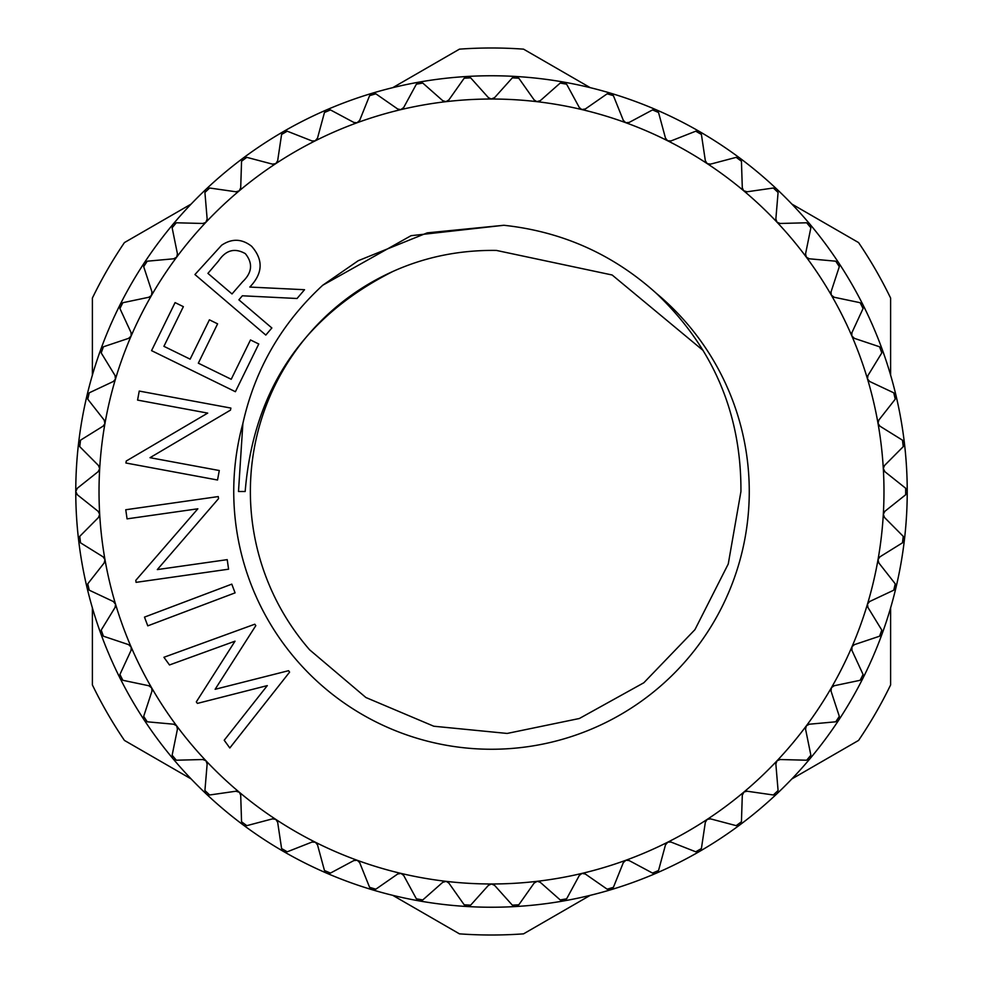 <?xml version="1.0" encoding="UTF-8"?>
<svg xmlns="http://www.w3.org/2000/svg" width="983" height="983" viewBox="0 0 983 983"><rect width="100%" height="100%" fill="white"/><g stroke="black" fill="none" stroke-linecap="round" stroke-linejoin="round"><path stroke-width="1.47" d="M191.132 778.929L124.436 740.42A443.505 443.505 0 0 1 92.39 684.93L92.39 607.912M590.242 895.341L523.546 933.85A443.505 443.505 0 0 1 459.454 933.85L392.758 895.341M890.61 607.912L890.61 684.93A443.505 443.505 0 0 1 858.564 740.42L791.868 778.929M99.688 468.682L98.484 465.512L79.758 446.651L80.508 440.187L103.092 426.155L104.935 423.587L104.161 420.06L87.745 399.147L89.244 392.819L113.303 381.502L115.441 379.168L115.072 375.58L101.2 352.897L103.424 346.79L128.626 338.349L131.12 336.051L131.083 332.659L119.926 308.527L122.838 302.715L148.863 297.247L151.48 295.465L151.96 291.89L143.678 266.626L147.253 261.195L173.733 258.787L176.682 257.128L177.431 253.823L172.136 227.773L176.313 222.785L202.891 223.473L205.852 222.342L207.143 218.963L204.919 192.471L209.649 188.011L235.957 191.783L239.225 190.849L240.7 187.802L241.56 161.224L246.782 157.341L272.488 164.136L275.83 163.596L277.661 160.733L281.593 134.45L287.233 131.194L311.967 140.925L315.138 140.876L317.509 138.148L324.464 112.492L330.448 109.912L353.88 122.457L357.038 122.777L359.704 120.331L369.596 95.658L375.825 93.803L397.66 108.978L400.757 109.654L403.681 107.54L416.374 84.182L422.788 83.063L442.706 100.659L445.938 101.679L448.85 99.947L464.173 78.222L470.66 77.841L488.404 97.636L491.254 99.013L494.596 97.636L512.34 77.841L518.827 78.222L534.15 99.947L536.829 101.642L540.294 100.659L560.212 83.063L566.626 84.182L579.319 107.54L581.776 109.543L585.34 108.978L607.175 93.803L613.404 95.658L623.296 120.331L625.729 122.691L629.12 122.457L652.552 109.912L658.536 112.492L665.491 138.148L667.641 140.778L671.033 140.925L695.767 131.194L701.407 134.45L705.339 160.733L707.17 163.596L710.512 164.136L736.218 157.341L741.44 161.224L742.3 187.802L743.603 190.69L747.043 191.783L773.351 188.011L778.081 192.471L775.857 218.963L776.975 222.17L780.109 223.473L806.687 222.785L810.864 227.773L805.569 253.823L806.318 257.128L809.267 258.787L835.747 261.195L839.322 266.626L831.04 291.89L831.274 295.047L834.137 297.247L860.162 302.715L863.074 308.527L851.917 332.659L851.782 335.83L854.374 338.349L879.576 346.79L881.8 352.897L867.928 375.58L867.485 378.934L869.697 381.502L893.756 392.819L895.255 399.147L878.839 420.06L878.016 423.354L879.908 426.155L902.492 440.187L903.242 446.651L884.516 465.512L883.299 468.436L884.872 471.693L905.675 488.244L905.675 494.756L884.872 511.307L883.312 514.318L884.516 517.488L903.242 536.349L902.492 542.813L879.908 556.845L878.016 559.646L878.839 562.94L895.255 583.853L893.756 590.181L869.697 601.498L867.485 604.066L867.928 607.42L881.8 630.103L879.576 636.21L854.374 644.651L851.978 646.728L851.917 650.341L863.074 674.473L860.162 680.285L834.137 685.753L831.397 687.731L831.04 691.11L839.322 716.374L835.747 721.805L809.267 724.213L806.318 725.872L805.569 729.177L810.864 755.227L806.687 760.215L780.109 759.527L776.975 760.83L775.857 764.037L778.081 790.529L773.351 794.989L747.043 791.217L743.971 792.003L742.3 795.198L741.44 821.776L736.218 825.659L710.512 818.864L707.17 819.404L705.339 822.267L701.407 848.55L695.767 851.806L671.033 842.075L667.862 842.124L665.491 844.852L658.536 870.508L652.552 873.088L629.12 860.543L625.962 860.223L623.296 862.669L613.404 887.342L607.175 889.197L585.34 874.022L582.01 873.395L579.319 875.46L566.626 898.818L560.212 899.937L540.294 882.341L537.308 881.296L534.15 883.053L518.827 904.778L512.34 905.159L494.596 885.364L491.5 883.975L488.404 885.364L470.66 905.159L464.173 904.778L448.85 883.053L446.171 881.358L442.706 882.341L422.788 899.937L416.374 898.818L403.681 875.46L400.99 873.395L397.66 874.022L375.825 889.197L369.596 887.342L359.704 862.669L357.271 860.309L353.88 860.543L330.448 873.088L324.464 870.508L317.509 844.852L315.359 842.222L311.967 842.075L287.233 851.806L281.593 848.55L277.661 822.267L275.83 819.404L272.488 818.864L246.782 825.659L241.56 821.776L240.7 795.198L239.397 792.31L235.957 791.217L209.649 794.989L204.919 790.529L207.143 764.037L206.025 760.83L202.891 759.527L176.313 760.215L172.136 755.227L177.431 729.177L176.682 725.872L173.733 724.213L147.253 721.805L143.678 716.374L151.96 691.11L151.726 687.953L148.863 685.753L122.838 680.285L119.926 674.473L131.083 650.341L131.218 647.17L128.626 644.651L103.424 636.21L101.2 630.103L115.072 607.42L115.576 604.299L113.303 601.498L89.244 590.181L87.745 583.853L104.161 562.94L104.984 559.646L103.092 556.845L80.508 542.813L79.758 536.349L98.484 517.488L99.688 514.318L98.128 511.307L77.325 494.756L75.765 491.5A415.735 415.735 0 0 0 78.579 539.765L78.579 539.765A415.735 415.735 0 0 0 86.971 587.379L86.971 587.379A415.735 415.735 0 0 0 119.987 678.086L119.987 678.086A415.735 415.735 0 0 0 173.02 758.729A415.735 415.735 0 0 1 173.02 758.729A415.735 415.735 0 0 0 206.209 793.895L206.209 793.895A415.735 415.735 0 0 0 243.243 824.97L243.243 824.97A415.735 415.735 0 0 0 283.632 851.536L283.632 851.536A415.735 415.735 0 0 0 610.738 889.775L610.738 889.775A415.735 415.735 0 0 0 656.165 873.236L656.165 873.236A415.735 415.735 0 0 0 699.368 851.536L699.368 851.536A415.735 415.735 0 0 0 739.757 824.97A415.735 415.735 0 0 1 739.757 824.97A415.735 415.735 0 0 0 776.791 793.895A415.735 415.735 0 0 1 776.791 793.895A415.735 415.735 0 0 0 838.843 719.949L838.843 719.949A415.735 415.735 0 0 0 896.029 395.621L896.029 395.621A415.735 415.735 0 0 0 882.169 349.309L882.169 349.309A415.735 415.735 0 0 0 809.98 224.271A415.735 415.735 0 0 1 809.98 224.271A415.735 415.735 0 0 0 776.791 189.105L776.791 189.105A415.735 415.735 0 0 0 739.757 158.03L739.757 158.03A415.735 415.735 0 0 0 699.368 131.464L699.368 131.464A415.735 415.735 0 0 0 656.165 109.764L656.165 109.764A415.735 415.735 0 0 0 563.689 82.081L563.689 82.081A415.735 415.735 0 0 0 372.262 93.225L372.262 93.225A415.735 415.735 0 0 0 326.835 109.764L326.835 109.764A415.735 415.735 0 0 0 144.157 263.051L144.157 263.051A415.735 415.735 0 0 0 75.765 491.5L77.325 488.244L98.128 471.693L99.688 468.682A392.475 392.475 0 0 0 99.688 514.318L99.688 514.318A392.475 392.475 0 0 0 151.603 687.731L151.603 687.731A392.475 392.475 0 0 0 176.682 725.872A4.153 4.153 0 0 0 176.682 725.859A392.475 392.475 0 0 0 206.025 760.83L206.025 760.83A392.475 392.475 0 0 0 357.271 860.309L357.271 860.309A392.475 392.475 0 0 0 445.938 881.321L445.938 881.321A392.475 392.475 0 0 0 537.062 881.321L537.062 881.321A392.475 392.475 0 0 0 625.729 860.309L625.729 860.309A392.475 392.475 0 0 0 667.641 842.222L667.641 842.222A392.475 392.475 0 0 0 707.17 819.404A4.153 4.153 0 0 0 707.158 819.417A392.475 392.475 0 0 0 743.775 792.151L743.775 792.151A392.475 392.475 0 0 0 776.975 760.83L776.975 760.83A392.475 392.475 0 0 0 806.318 725.872L806.318 725.872A392.475 392.475 0 0 0 851.88 646.949L851.88 646.949A392.475 392.475 0 0 0 867.485 604.066L867.485 604.066A392.475 392.475 0 0 0 878.016 559.646A4.153 4.153 0 0 0 878.016 559.659A392.475 392.475 0 0 0 883.312 468.682L883.312 468.682A392.475 392.475 0 0 0 867.485 378.934L867.485 378.934A392.475 392.475 0 0 0 851.88 336.051L851.88 336.051A392.475 392.475 0 0 0 831.397 295.269L831.397 295.269A392.475 392.475 0 0 0 776.975 222.17L776.975 222.17A392.475 392.475 0 0 0 743.775 190.849A4.153 4.153 0 0 0 743.787 190.849A392.475 392.475 0 0 0 667.641 140.778L667.641 140.778A392.475 392.475 0 0 0 625.729 122.691L625.729 122.691A392.475 392.475 0 0 0 582.01 109.605L582.01 109.605A392.475 392.475 0 0 0 537.062 101.679L537.062 101.679A392.475 392.475 0 0 0 491.5 99.025L491.5 99.025A392.475 392.475 0 0 0 357.271 122.691L357.271 122.691A392.475 392.475 0 0 0 275.83 163.596A4.153 4.153 0 0 0 275.842 163.583A392.475 392.475 0 0 0 206.025 222.17L206.025 222.17A392.475 392.475 0 0 0 176.682 257.128A4.153 4.153 0 0 0 176.694 257.128A392.475 392.475 0 0 0 131.12 336.051L131.12 336.051A392.475 392.475 0 0 0 115.515 378.934L115.515 378.934A392.475 392.475 0 0 0 104.984 423.354A4.153 4.153 0 0 0 104.984 423.341A392.475 392.475 0 0 0 99.688 468.682M99.308 466.679A4.153 4.153 0 0 0 98.484 465.512L79.758 446.651M104.837 421.314A4.153 4.153 0 0 0 104.161 420.06L87.745 399.147M115.601 376.894A4.153 4.153 0 0 0 115.072 375.58L101.2 352.897M131.452 334.036A4.153 4.153 0 0 0 131.083 332.659L119.926 308.527M152.168 293.303A4.153 4.153 0 0 0 151.96 291.89L143.678 266.626M177.468 255.248A4.153 4.153 0 0 0 177.431 253.823L172.136 227.773M207.02 220.389A4.153 4.153 0 0 0 207.143 218.963L204.919 192.471M240.417 189.191A4.153 4.153 0 0 0 240.7 187.802L241.56 161.224M277.206 162.084A4.153 4.153 0 0 0 277.661 160.733L281.593 134.45M316.907 139.439A4.153 4.153 0 0 0 317.509 138.148L324.464 112.492M358.955 121.548A4.153 4.153 0 0 0 359.704 120.331L369.596 95.658M402.797 108.658A4.153 4.153 0 0 0 403.681 107.54L416.374 84.182M447.843 100.954A4.153 4.153 0 0 0 448.85 99.947L464.173 78.222M493.478 98.521A4.153 4.153 0 0 0 494.596 97.636L512.34 77.841M539.089 101.409A4.153 4.153 0 0 0 540.294 100.659L560.212 83.063M584.049 109.568A4.153 4.153 0 0 0 585.34 108.978L607.175 93.803M627.768 122.9A4.153 4.153 0 0 0 629.12 122.457L652.552 109.912M669.632 141.208A4.153 4.153 0 0 0 671.033 140.925L695.767 131.194M709.099 164.259A4.153 4.153 0 0 0 710.512 164.136L736.218 157.341M745.618 191.734A4.153 4.153 0 0 0 747.043 191.783L773.351 188.011M778.696 223.264A4.153 4.153 0 0 0 780.109 223.473L806.687 222.785M807.903 258.418A4.153 4.153 0 0 0 809.267 258.787L835.747 261.195M832.822 296.731A4.153 4.153 0 0 0 834.137 297.247L860.162 302.715M853.121 337.673A4.153 4.153 0 0 0 854.374 338.349L879.576 346.79M868.53 380.691A4.153 4.153 0 0 0 869.697 381.502L893.756 392.819M878.851 425.209A4.153 4.153 0 0 0 879.908 426.155L902.492 440.187M883.926 470.624A4.153 4.153 0 0 0 884.872 471.693L905.675 488.244M883.692 516.321A4.153 4.153 0 0 0 884.516 517.488L903.242 536.349M878.163 561.686A4.153 4.153 0 0 0 878.839 562.94L895.255 583.853M867.399 606.106A4.153 4.153 0 0 0 867.928 607.42L881.8 630.103M851.548 648.964A4.153 4.153 0 0 0 851.917 650.341L863.074 674.473M830.832 689.697A4.153 4.153 0 0 0 831.04 691.11L839.322 716.374M805.532 727.752A4.153 4.153 0 0 0 805.569 729.177L810.864 755.227M775.98 762.611A4.153 4.153 0 0 0 775.857 764.037L778.081 790.529M742.583 793.809A4.153 4.153 0 0 0 742.3 795.198L741.44 821.776M705.794 820.916A4.153 4.153 0 0 0 705.339 822.267L701.407 848.55M666.093 843.561A4.153 4.153 0 0 0 665.491 844.852L658.536 870.508M624.045 861.452A4.153 4.153 0 0 0 623.296 862.669L613.404 887.342M580.203 874.342A4.153 4.153 0 0 0 579.319 875.46L566.626 898.818M535.157 882.046A4.153 4.153 0 0 0 534.15 883.053L518.827 904.778M489.522 884.479A4.153 4.153 0 0 0 488.404 885.364L470.66 905.159M443.911 881.591A4.153 4.153 0 0 0 442.706 882.341L422.788 899.937M398.951 873.432A4.153 4.153 0 0 0 397.66 874.022L375.825 889.197M355.232 860.1A4.153 4.153 0 0 0 353.88 860.543L330.448 873.088M313.368 841.792A4.153 4.153 0 0 0 311.967 842.075L287.233 851.806M273.901 818.741A4.153 4.153 0 0 0 272.488 818.864L246.782 825.659M237.382 791.266A4.153 4.153 0 0 0 235.957 791.217L209.649 794.989M204.304 759.736A4.153 4.153 0 0 0 202.891 759.527L176.313 760.215M175.097 724.582A4.153 4.153 0 0 0 173.733 724.213L147.253 721.805M150.178 686.269A4.153 4.153 0 0 0 148.863 685.753L122.838 680.285M129.879 645.327A4.153 4.153 0 0 0 128.626 644.651L103.424 636.21M114.47 602.309A4.153 4.153 0 0 0 113.303 601.498L89.244 590.181M104.149 557.791A4.153 4.153 0 0 0 103.092 556.845L80.508 542.813M99.074 512.376A4.153 4.153 0 0 0 98.128 511.307L77.325 494.756M467.318 76.465A415.735 415.735 0 0 1 467.33 76.465A4.153 4.153 0 0 0 465.242 77.165M238.488 491.5L242.875 423.489C254.904 369.399 281.519 323.309 322.731 285.242L411.054 235.687L503.874 225.279C562.092 231.558 612.9 254.228 656.3 293.303C713.105 347.392 741.317 413.45 740.936 491.5L728.256 563.972L694.944 629.648L643.84 682.755L579.368 718.499L507.167 733.441L433.786 726.228L365.897 697.512L309.633 649.824A241.13 241.13 0 0 1 393.003 271.406C302.789 316.809 253.516 390.177 245.172 491.5L238.488 491.5M703.177 350.526L612.139 274.994L496.378 250.419C459.602 249.952 425.147 256.956 393.003 271.406M904.421 539.753A415.735 415.735 0 0 1 904.421 539.765A4.153 4.153 0 0 0 904.102 537.59M515.682 906.535A415.735 415.735 0 0 1 515.67 906.535A4.153 4.153 0 0 0 517.758 905.835M76.342 493.613A4.153 4.153 0 0 1 76.342 489.387M79.758 536.349L98.484 517.488A4.153 4.153 0 0 0 99.701 514.564M78.554 538.979A4.153 4.153 0 0 1 78.898 537.59M79.39 541.805A4.153 4.153 0 0 1 78.91 540.982M86.86 586.605A4.153 4.153 0 0 1 87.045 585.18M87.745 583.853L104.161 562.94A4.153 4.153 0 0 0 105.021 559.892M88.015 589.296A4.153 4.153 0 0 1 87.438 588.547M100.635 632.929A4.153 4.153 0 0 1 100.659 631.504M101.2 630.103L115.072 607.42A4.153 4.153 0 0 0 115.576 604.299M102.097 635.485A4.153 4.153 0 0 1 100.831 633.691M119.705 677.348A4.153 4.153 0 0 1 119.545 675.935M119.926 674.473L131.083 650.341A4.153 4.153 0 0 0 131.218 647.17M121.45 679.72A4.153 4.153 0 0 1 120.712 679.106M143.788 719.261A4.153 4.153 0 0 1 143.481 717.86M143.678 716.374L151.96 691.11A4.153 4.153 0 0 0 151.726 687.953M145.803 721.399A4.153 4.153 0 0 1 145.005 720.883M172.578 758.09A4.153 4.153 0 0 1 172.111 756.738M172.136 755.227L177.431 729.177A4.153 4.153 0 0 0 176.829 726.068M174.827 759.982A4.153 4.153 0 0 1 173.966 759.564M205.693 793.306A4.153 4.153 0 0 1 205.066 792.028M204.919 790.529L207.143 764.037A4.153 4.153 0 0 0 206.184 761.014M208.138 794.928A4.153 4.153 0 0 1 207.241 794.608M242.654 824.454A4.153 4.153 0 0 1 241.892 823.25M241.56 821.776L240.7 795.198A4.153 4.153 0 0 0 239.397 792.31M245.283 825.769A4.153 4.153 0 0 1 244.349 825.56M282.993 851.081A4.153 4.153 0 0 1 282.084 849.976M281.593 848.55L277.661 822.267A4.153 4.153 0 0 0 276.026 819.552M285.758 852.101A4.153 4.153 0 0 1 283.632 851.536M326.147 872.855A4.153 4.153 0 0 1 325.127 871.872M324.464 870.508L317.509 844.852A4.153 4.153 0 0 0 315.568 842.345M329.01 873.543A4.153 4.153 0 0 1 326.835 873.236M371.537 889.48A4.153 4.153 0 0 1 370.407 888.607M369.596 887.342L359.704 862.669A4.153 4.153 0 0 0 357.493 860.395M374.462 889.824A4.153 4.153 0 0 1 372.262 889.775M418.549 900.711A4.153 4.153 0 0 1 417.32 899.986M416.374 898.818L403.681 875.46A4.153 4.153 0 0 0 401.224 873.457M421.498 900.723A4.153 4.153 0 0 1 420.564 900.956M466.556 906.412A4.153 4.153 0 0 1 465.254 905.835M464.173 904.778L448.85 883.053A4.153 4.153 0 0 0 446.171 881.358M469.469 906.08A4.153 4.153 0 0 1 468.584 906.412M514.895 906.51A4.153 4.153 0 0 1 513.531 906.08M512.34 905.159L494.596 885.364A4.153 4.153 0 0 0 491.746 883.987M562.915 900.981A4.153 4.153 0 0 1 561.514 900.723M560.212 899.937L540.294 882.341A4.153 4.153 0 0 0 537.308 881.296M565.68 899.986A4.153 4.153 0 0 1 564.881 900.514M609.964 889.922A4.153 4.153 0 0 1 608.538 889.824M607.175 889.197L585.34 874.022A4.153 4.153 0 0 0 582.243 873.346M612.593 888.607A4.153 4.153 0 0 1 611.868 889.234M655.415 873.482A4.153 4.153 0 0 1 653.99 873.543M652.552 873.088L629.12 860.543A4.153 4.153 0 0 0 625.962 860.223M657.885 871.872A4.153 4.153 0 0 1 656.165 873.236M698.655 851.868A4.153 4.153 0 0 1 697.242 852.101M695.767 851.806L671.033 842.075A4.153 4.153 0 0 0 667.862 842.124M700.916 849.976A4.153 4.153 0 0 1 700.351 850.75M739.093 825.376A4.153 4.153 0 0 1 737.717 825.769M736.218 825.659L710.512 818.864A4.153 4.153 0 0 0 707.379 819.281M741.108 823.25A4.153 4.153 0 0 1 739.757 824.97M776.177 794.375A4.153 4.153 0 0 1 774.862 794.928M773.351 794.989L747.043 791.217A4.153 4.153 0 0 0 743.971 792.003M777.934 792.028A4.153 4.153 0 0 1 777.565 792.9M809.414 759.281A4.153 4.153 0 0 1 808.173 759.982M806.687 760.215L780.109 759.527A4.153 4.153 0 0 0 777.148 760.658M810.889 756.738A4.153 4.153 0 0 1 810.631 757.66M838.352 720.564A4.153 4.153 0 0 1 837.197 721.399M835.747 721.805L809.267 724.213A4.153 4.153 0 0 0 806.465 725.675M839.519 717.86A4.153 4.153 0 0 1 838.843 719.949M862.607 678.749A4.153 4.153 0 0 1 861.55 679.708M860.162 680.285L834.137 685.753A4.153 4.153 0 0 0 831.52 687.535M863.455 675.935A4.153 4.153 0 0 1 863.406 676.882M881.825 634.404A4.153 4.153 0 0 1 880.903 635.485M879.576 636.21L854.374 644.651A4.153 4.153 0 0 0 851.978 646.728M882.341 631.504A4.153 4.153 0 0 1 882.415 632.462M895.783 588.117A4.153 4.153 0 0 1 894.985 589.296M893.756 590.181L869.697 601.498A4.153 4.153 0 0 0 867.559 603.832M895.955 585.18A4.153 4.153 0 0 1 896.127 586.126M904.262 540.527A4.153 4.153 0 0 1 903.61 541.793M902.492 542.813L879.908 556.845A4.153 4.153 0 0 0 878.065 559.413M907.162 492.274A4.153 4.153 0 0 1 906.658 493.613M905.675 494.756L884.872 511.307A4.153 4.153 0 0 0 883.336 514.084M906.658 489.387A4.153 4.153 0 0 1 907.051 490.259M904.446 444.021A4.153 4.153 0 0 1 904.102 445.41M903.242 446.651L884.516 465.512A4.153 4.153 0 0 0 883.299 468.436M903.61 441.195A4.153 4.153 0 0 1 904.09 442.018M896.14 396.395A4.153 4.153 0 0 1 895.955 397.82M895.255 399.147L878.839 420.06A4.153 4.153 0 0 0 877.979 423.108M894.985 393.704A4.153 4.153 0 0 1 895.562 394.453M882.365 350.071A4.153 4.153 0 0 1 882.341 351.496M881.8 352.897L867.928 375.58A4.153 4.153 0 0 0 867.424 378.701M880.903 347.515A4.153 4.153 0 0 1 881.567 348.203M863.295 305.652A4.153 4.153 0 0 1 863.455 307.065M863.074 308.527L851.917 332.659A4.153 4.153 0 0 0 851.782 335.83M861.55 303.28A4.153 4.153 0 0 1 862.288 303.894M839.212 263.739A4.153 4.153 0 0 1 839.519 265.14M839.322 266.626L831.04 291.89A4.153 4.153 0 0 0 831.274 295.047M837.197 261.601A4.153 4.153 0 0 1 837.995 262.117M810.422 224.91A4.153 4.153 0 0 1 810.889 226.262M810.864 227.773L805.569 253.823A4.153 4.153 0 0 0 806.171 256.932M808.173 223.018A4.153 4.153 0 0 1 809.034 223.436M777.307 189.694A4.153 4.153 0 0 1 777.934 190.972M778.081 192.471L775.857 218.963A4.153 4.153 0 0 0 776.816 221.986M774.862 188.072A4.153 4.153 0 0 1 776.791 189.105M740.346 158.546A4.153 4.153 0 0 1 741.108 159.75M741.44 161.224L742.3 187.802A4.153 4.153 0 0 0 743.603 190.69M737.717 157.231A4.153 4.153 0 0 1 738.651 157.44M700.007 131.919A4.153 4.153 0 0 1 700.916 133.024M701.407 134.45L705.339 160.733A4.153 4.153 0 0 0 706.974 163.448M697.242 130.899A4.153 4.153 0 0 1 698.2 131.009M656.853 110.145A4.153 4.153 0 0 1 657.873 111.128M658.536 112.492L665.491 138.148A4.153 4.153 0 0 0 667.432 140.655M653.99 109.457A4.153 4.153 0 0 1 654.948 109.445M611.463 93.52A4.153 4.153 0 0 1 612.593 94.393M613.404 95.658L623.296 120.331A4.153 4.153 0 0 0 625.507 122.605M608.538 93.176A4.153 4.153 0 0 1 609.485 93.053M564.451 82.289A4.153 4.153 0 0 1 565.68 83.014M566.626 84.182L579.319 107.54A4.153 4.153 0 0 0 581.776 109.543M561.502 82.277A4.153 4.153 0 0 1 562.436 82.044M516.444 76.588A4.153 4.153 0 0 1 517.746 77.165M518.827 78.222L534.15 99.947A4.153 4.153 0 0 0 536.829 101.642M513.531 76.92A4.153 4.153 0 0 1 514.416 76.588M468.105 76.49A4.153 4.153 0 0 1 469.469 76.92M470.66 77.841L488.404 97.636A4.153 4.153 0 0 0 491.254 99.013M420.085 82.019A4.153 4.153 0 0 1 421.486 82.277M422.788 83.063L442.706 100.659A4.153 4.153 0 0 0 445.692 101.704M417.32 83.014A4.153 4.153 0 0 1 418.119 82.486M373.036 93.078A4.153 4.153 0 0 1 374.462 93.176M375.825 93.803L397.66 108.978A4.153 4.153 0 0 0 400.757 109.654M370.407 94.393A4.153 4.153 0 0 1 372.262 93.225M327.585 109.518A4.153 4.153 0 0 1 329.01 109.457M330.448 109.912L353.88 122.457A4.153 4.153 0 0 0 357.038 122.777M325.115 111.128A4.153 4.153 0 0 1 325.766 110.428M284.345 131.132A4.153 4.153 0 0 1 285.758 130.899M287.233 131.194L311.967 140.925A4.153 4.153 0 0 0 315.138 140.876M282.084 133.024A4.153 4.153 0 0 1 282.649 132.25M243.907 157.624A4.153 4.153 0 0 1 245.283 157.231M246.782 157.341L272.488 164.136A4.153 4.153 0 0 0 275.621 163.719M241.892 159.75A4.153 4.153 0 0 1 242.359 158.927M206.823 188.625A4.153 4.153 0 0 1 208.138 188.072M209.649 188.011L235.957 191.783A4.153 4.153 0 0 0 239.029 190.997M205.066 190.972A4.153 4.153 0 0 1 205.435 190.1M173.586 223.719A4.153 4.153 0 0 1 174.827 223.018M176.313 222.785L202.891 223.473A4.153 4.153 0 0 0 205.852 222.342M172.111 226.262A4.153 4.153 0 0 1 172.369 225.34M144.648 262.436A4.153 4.153 0 0 1 145.803 261.601M147.253 261.195L173.733 258.787A4.153 4.153 0 0 0 176.535 257.325M143.481 265.14A4.153 4.153 0 0 1 143.629 264.194M120.393 304.251A4.153 4.153 0 0 1 121.45 303.292M122.838 302.715L148.863 297.247A4.153 4.153 0 0 0 151.48 295.465M119.545 307.065A4.153 4.153 0 0 1 119.987 304.914M101.175 348.596A4.153 4.153 0 0 1 102.097 347.515M103.424 346.79L128.626 338.349A4.153 4.153 0 0 0 131.022 336.272M100.659 351.496A4.153 4.153 0 0 1 100.585 350.538M87.217 394.883A4.153 4.153 0 0 1 88.015 393.704M89.244 392.819L113.303 381.502A4.153 4.153 0 0 0 115.441 379.168M87.045 397.82A4.153 4.153 0 0 1 86.873 396.874M78.738 442.473A4.153 4.153 0 0 1 79.39 441.207M80.508 440.187L103.092 426.155A4.153 4.153 0 0 0 104.935 423.587M78.898 445.41A4.153 4.153 0 0 1 78.615 444.488M77.325 488.244L98.128 471.693A4.153 4.153 0 0 0 99.664 468.916M289.604 672.126L229.813 747.977L224.21 740.248L267.302 685.606L197.411 703.398L196.317 701.874L235.023 641.174L169.494 664.963L163.928 657.283L254.781 624.217L255.813 625.643L215.13 689.292L288.547 670.701L289.604 672.126M235.084 592.86L147.782 625.852L144.489 617.115L231.791 584.135L235.084 592.86M227.22 559.646L228.584 569.194L136.084 582.354L135.801 580.351L197.853 508.789L127.065 518.864L125.763 509.747L218.251 496.575L218.533 498.651L157.317 569.587L227.22 559.646M219.283 470.525L217.538 480.011L125.91 463.005L126.266 461.015L207.708 413.106L137.571 400.093L139.242 391.074L230.87 408.068L230.489 410.12L150.018 457.685L219.283 470.525M235.392 391.713L151.554 350.636L175.085 302.604L183.366 306.647L163.915 346.323L190.137 359.164L209.404 319.819L217.599 323.849L198.333 363.182L231.214 379.278L250.493 339.946L258.762 344.001L235.392 391.713M265.803 335.068L194.941 274.54L221.63 245.222C231.914 238.316 241.904 238.66 251.623 246.278C263.53 259.807 262.916 273.409 249.805 287.061L304.533 289.715L297.05 298.5L242.359 295.785L238.894 299.827L271.861 327.978L265.803 335.068M207.929 273.372L232.013 293.942L242.531 281.838C252.176 272.709 253.11 263.309 245.345 253.651C234.765 247.655 225.844 250.063 218.595 260.888L207.929 273.372M92.39 375.088L92.39 298.07A443.505 443.505 0 0 1 124.436 242.58L191.132 204.071M392.758 87.659L459.454 49.15A443.505 443.505 0 0 1 523.546 49.15L590.242 87.659M791.868 204.071L858.564 242.58A443.505 443.505 0 0 1 890.61 298.07L890.61 375.088M656.3 293.303A257.755 257.755 0 0 1 491.5 749.255A257.755 257.755 0 0 1 242.875 423.489M503.874 225.279L427.236 232.86L358.242 260.704L322.731 285.242"/></g></svg>
